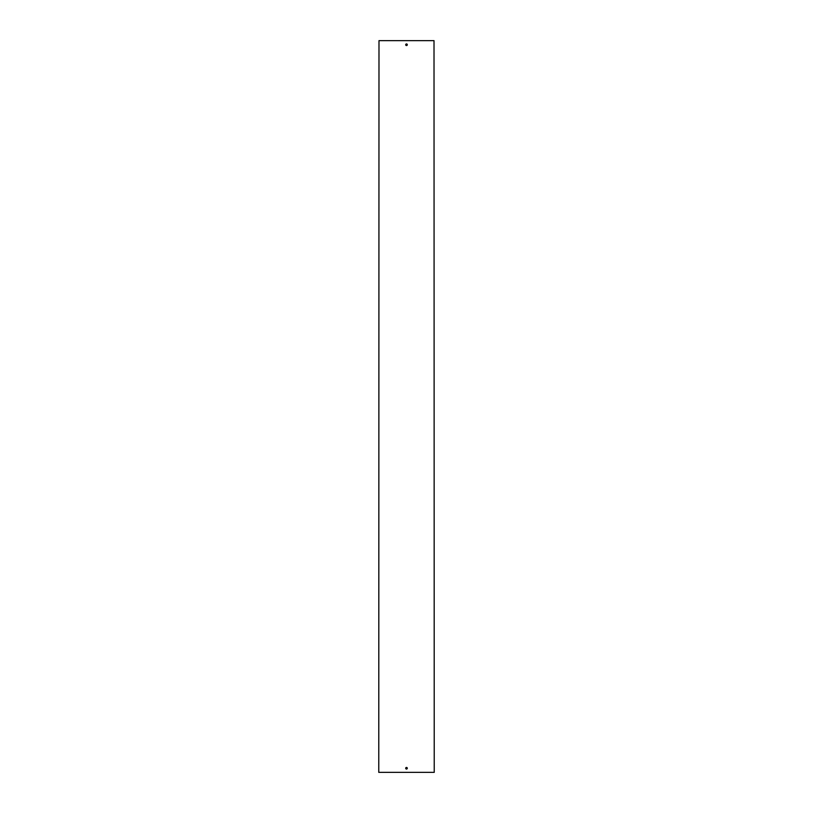 <?xml version="1.0" encoding="UTF-8"?>
<svg xmlns="http://www.w3.org/2000/svg" width="813" height="813" viewBox="0 0 813 813"><rect width="100%" height="100%" fill="white"/><g stroke="black" fill="none" stroke-linecap="round" stroke-linejoin="round"><path stroke-width="1.22" d="M407.303 44.745A0.803 0.803 0 0 0 406.5 43.943A0.803 0.803 0 0 0 405.697 44.745A0.803 0.803 0 0 0 406.5 45.548A0.803 0.803 0 0 0 407.303 44.745M407.303 768.255A0.803 0.803 0 0 0 406.5 767.452A0.803 0.803 0 0 0 405.697 768.255A0.803 0.803 0 0 0 406.5 769.057A0.803 0.803 0 0 0 407.303 768.255M434.233 772.35L434.01 40.65L434.233 772.35M378.99 40.65L378.767 772.35L378.99 40.65L434.01 40.65M378.99 772.35L434.01 772.35"/></g></svg>
